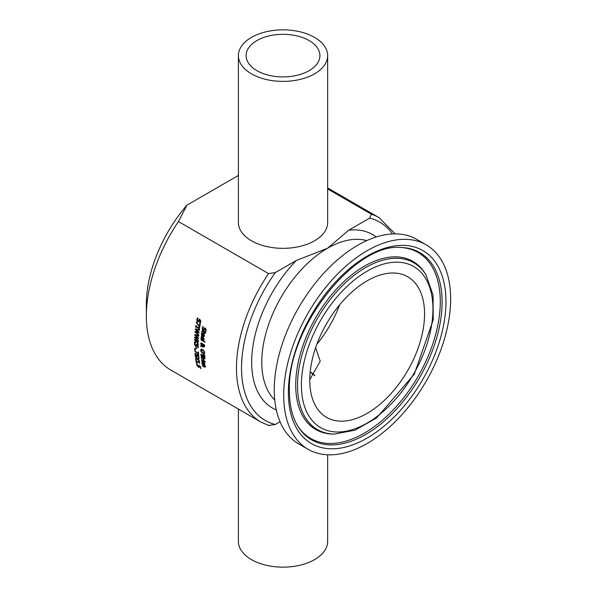 <?xml version="1.0" encoding="UTF-8"?>
<svg xmlns="http://www.w3.org/2000/svg" width="597" height="597" viewBox="0 0 597 597"><rect width="100%" height="100%" fill="white"/><g stroke="black" fill="none" stroke-linecap="round" stroke-linejoin="round"><path stroke-width="0.9" d="M199.607 367.021L198.592 366.759M198.226 366.618L198.719 366.722L198.473 365.379L200.428 366.506A118.057 68.162 120 0 0 200.935 368.61L200.495 368.349A118.057 68.162 -60 0 1 200.099 366.745L199.085 366.162L199.174 367.274L198.361 367.14L196.756 365.118L196.741 364.237L197.279 364.543A118.057 68.162 120 0 0 197.286 364.58L197.197 365.386L198.226 366.618L199.159 366.468L198.667 366.371L199.159 366.468L198.905 365.125M199.159 366.468L199.174 365.939L198.741 366.192M197.189 364.871L197.167 363.983M199.085 366.162L199.458 365.946M201.823 334.559L202.144 332.939M204.39 336.268L203.122 335.939A117.467 67.819 -60 0 1 203.129 335.827L204.002 335.417L203.323 333.969A117.467 67.819 -60 0 1 203.383 333.514L202.39 333.574M203.749 333.73L203.323 333.969A118.057 68.162 120 0 0 203.122 335.82M203.711 335.954L204.398 335.193M202.958 333.76L201.95 333.842L202.032 335.693A118.057 68.162 120 0 0 202.025 335.73L201.51 335.432L201.585 333.38L203.062 333.178L204.39 335.678L203.973 336.507L202.696 336.186A118.057 68.162 -60 0 1 202.958 333.76L203.383 333.514M201.51 335.432L201.883 335.215M202.696 336.186L203.122 335.939M203.995 330.357L202.756 329.32L203.144 326.462M204.517 328.134L204.062 328.738L205.256 328.216L206.084 330.462L205.629 331.738L205.025 331.395A118.057 68.162 -60 0 1 205.032 331.342L205.637 330.253L205.196 328.917L203.07 330.462L202.331 329.566L202.719 326.708L203.346 327.074A118.057 68.162 120 0 0 203.338 327.126L202.614 328.328L203.084 329.76L204.95 327.887M203.517 329.507L204.487 328.492M203.084 329.76L204.181 329.253M204.167 330.066L203.502 330.216M204.51 329.201L205.823 328.828M205.032 331.342L206.092 329.678M205.025 331.395L205.45 331.141A117.467 67.819 -60 0 1 205.458 331.096M205.831 331.365L205.45 331.141M201.517 337.902L201.786 336.312M204.092 339.603L202.831 339.268A117.467 67.819 -60 0 1 202.838 339.171L203.674 338.775L202.973 337.342A117.467 67.819 -60 0 1 203.032 336.887L202.047 336.939M203.383 337.104L202.973 337.342A118.057 68.162 120 0 0 202.816 339.163M203.405 339.297L204.062 338.551M202.607 337.126L201.614 337.201L201.741 339.029A118.057 68.162 120 0 0 201.741 339.059L201.219 338.76L201.241 336.738L202.696 336.559L204.07 339.029L203.674 339.842L202.413 339.514A118.057 68.162 -60 0 1 202.607 337.126L203.032 336.887M202.413 339.514L202.831 339.268M202.137 331.939L202.271 330.798M202.137 331.231L202.779 330.977L204.353 331.887A118.057 68.162 -60 0 1 204.405 331.484L204.801 331.716A118.057 68.162 120 0 0 204.749 332.119L205.562 332.589A118.057 68.162 120 0 0 205.48 333.186L204.667 332.716A118.057 68.162 120 0 0 204.525 333.813L204.129 333.589A118.057 68.162 -60 0 1 204.271 332.484L202.353 331.469L202.144 332.402A118.057 68.162 120 0 0 202.137 332.432L201.711 332.186L202.032 330.85M204.353 331.887L204.726 331.671M205.54 332.73L204.667 332.716M201.711 332.186L202.099 331.962M204.271 332.484L204.696 332.238L202.779 331.223L202.107 331.872M204.129 333.589L204.555 333.342A117.467 67.819 -60 0 1 204.696 332.238M204.943 341.708L201.383 339.648A117.467 67.819 -60 0 1 201.383 339.544M200.958 339.894A118.057 68.162 -60 0 1 200.995 339.32L204.95 341.603A118.057 68.162 120 0 0 204.913 342.178L200.958 339.894L201.383 339.648M201.279 345.514L200.801 343.26L201.861 343.059L202.935 344.521L203.801 344.409L204.39 345.066L204.637 346.096L203.823 346.767L202.898 345.372L201.958 345.879L203.047 346.573A118.057 68.162 120 0 0 203.04 347.155L201.667 346.044L200.719 346.558A118.057 68.162 -60 0 1 200.726 345.805L201.51 345.379M200.719 346.558L201.137 346.32A117.467 67.819 -60 0 1 201.144 345.581M201.137 343.954L201.293 342.894M203.801 344.409L203.361 344.275M202.913 343.999L202.383 343.506L201.099 344.208L201.51 345.387L202.741 344.708L201.958 343.753L201.099 344.208M202.383 343.506L201.517 343.962L202.383 343.506M203.801 345.014L204.226 344.767L203.801 345.014L204.614 345.723M203.786 346.156L204.316 345.894L203.786 346.156L203.092 345.193L203.458 344.924L203.092 345.193M204.204 345.917L204.741 345.648L204.204 345.917M201.667 346.044L201.137 346.32M203.211 346.767L202.084 345.805M201.958 345.879L202.898 345.372M204.517 346.626L203.734 346.059M204.338 346.82L203.823 346.767L204.241 346.529M202.741 344.708L203.167 344.462M201.122 350.357L201.585 348.969M204.577 353.431L202.353 352.536M204.241 352.82L204.607 352.096L204.01 352.954M203.495 350.193L201.532 350.32M201.114 350.558L202.689 352.752L203.823 353.058L204.189 352.334L203.771 351.155L202.622 350.133L201.114 350.558L201.637 349.805M203.823 353.058L204.57 352.118M204.219 353.64L202.719 353.342L201.241 351.984L200.674 350.305L201.159 349.208L202.614 349.536L204.077 350.902L204.622 352.588L204.278 353.603M201.413 356.678L201.01 355.305A118.057 68.162 -60 0 1 200.928 354.096L204.711 356.282A118.057 68.162 120 0 0 204.786 357.394L204.726 358.401L204.062 358.431L203.204 357.379L202.308 357.603L201.719 356.506M203.607 357.125L202.346 357.073M201.42 354.887A117.467 67.819 -60 0 1 201.383 354.357M201.39 354.902A118.057 68.162 120 0 0 201.428 355.357L202.234 357.013L202.801 357.021L202.838 356.342A118.057 68.162 -60 0 1 202.793 355.715L201.39 354.902L203.211 355.469L202.793 355.715M203.249 355.931A117.467 67.819 -60 0 1 203.211 355.469M203.211 355.954A118.057 68.162 120 0 0 203.256 356.588L203.943 357.812L204.361 357.125A118.057 68.162 -60 0 1 204.323 356.596L203.211 355.954L204.719 356.334M204.323 356.596L204.719 356.364M202.734 357.357L203.405 357.245M205.144 358.163L204.107 357.887M204.726 358.401L204.062 358.431L204.487 358.185M202.234 357.013L203.219 356.775L203.256 356.103L202.838 356.342M202.659 356.775L203.219 356.775L202.659 356.775M203.943 357.812L204.741 357.588L204.778 356.887L204.361 357.125M204.368 357.573L204.741 357.588L204.368 357.573M204.808 355.111L204.256 354.752M203.338 354.297L204.801 355.021A118.057 68.162 120 0 0 204.838 355.655L203.361 354.678A118.057 68.162 -60 0 1 203.338 354.297M201.487 360.006A118.057 68.162 -60 0 1 201.42 359.491L204.264 361.133A118.057 68.162 120 0 0 204.331 361.648L201.487 360.006L201.898 359.767M201.249 357.961A118.057 68.162 -60 0 1 201.196 357.439L204.04 359.081A118.057 68.162 120 0 0 204.092 359.603L203.667 359.357L204.196 360.707L203.704 360.424A118.057 68.162 -60 0 1 203.696 360.394L203.264 359.125L201.249 357.961L201.674 357.715L203.689 358.879L204.114 359.887M203.667 359.357L204.047 359.14M203.704 360.424L204.107 360.185L203.696 360.394M203.264 359.125L203.689 358.879M201.711 362.036L201.928 361.133L202.965 361.357L204.674 363.64L204.495 364.327L203.316 363.946A118.057 68.162 -60 0 1 203.002 361.857L202.129 362.275L202.629 363.476A118.057 68.162 120 0 0 202.629 363.506L201.711 362.036L202.182 361.081M204.674 363.64L204.54 364.297M204.92 364.08L203.935 363.812M203.316 363.946L203.711 363.722M203.002 361.857L203.383 361.64M203.368 362.073A118.057 68.162 120 0 0 203.599 363.663L204.278 363.379L203.674 361.886M203.428 361.618L202.555 362.028M202.696 361.454L202.129 362.275M204.144 363.827L204.57 363.215M205.234 361.715L205.226 361.707A117.467 67.819 -60 0 1 205.219 361.655A118.057 68.162 120 0 0 205.301 362.245L204.808 361.954L205.226 361.707M204.808 361.954A118.057 68.162 -60 0 1 204.734 361.372L205.226 361.655M204.241 365.394L202.122 364.17A118.057 68.162 -60 0 1 202.032 363.67L204.875 365.304A118.057 68.162 120 0 0 204.958 365.812L205.204 366.759L204.308 367.058L202.465 365.991A118.057 68.162 -60 0 1 202.368 365.498L204.599 366.707L204.241 365.394L204.637 365.17M202.465 365.991L202.846 365.774M204.726 366.633L205.152 366.118L204.667 365.148M204.599 366.707L205.002 366.207M202.122 364.17L202.51 363.946M205.637 366.506L204.54 366.692M205.204 366.759L205.099 367.259M198.562 321.776L197.331 320.731L197.838 317.805M199.144 320.582L199.853 320.276L198.756 321.47L197.629 321.887L196.906 320.977L197.398 318.059L198.032 318.425A118.057 68.162 120 0 0 198.025 318.47L197.241 319.708L197.667 321.164L199.189 319.492L199.935 319.567L200.704 321.843L200.189 323.156L199.592 322.813A118.057 68.162 -60 0 1 199.599 322.761L200.293 320.029L199.577 320.328L200.532 320.253M200.405 322.783L200.017 322.559A117.467 67.819 -60 0 1 200.032 322.514L200.726 320.932M197.667 321.164L198.794 320.649L198.1 320.917L199.622 319.238M199.592 322.813L200.017 322.559M199.599 322.761L200.032 322.514M198.756 321.47L198.062 321.634M198.697 320.111L199.129 319.858M196.294 322.731A118.057 68.162 -60 0 1 196.413 322.037L199.398 326.171A118.057 68.162 -60 0 1 199.801 323.678L200.249 323.94A118.057 68.162 120 0 0 199.756 326.999L196.294 322.731L196.726 322.484A117.467 67.819 -60 0 1 196.726 322.477L196.92 322.753M199.182 326.671L199.42 326.163M199.398 326.171L199.823 325.925A117.467 67.819 -60 0 1 200.159 323.887M196.077 326.955L196.055 326.947A117.467 67.819 -60 0 1 196.249 325.559M199.473 328.917L199.45 328.91A117.467 67.819 -60 0 1 199.54 328.305L196.525 326.566L196.092 326.813A118.057 68.162 120 0 0 196.01 327.417L195.629 327.193L196.055 326.947M195.629 327.193A118.057 68.162 -60 0 1 195.883 325.35L196.271 325.574A118.057 68.162 120 0 0 196.182 326.178L199.197 327.917L199.629 327.671A117.467 67.819 -60 0 1 199.644 327.522A118.057 68.162 120 0 0 199.413 329.38L199.025 329.156L199.45 328.91M199.025 329.156A118.057 68.162 -60 0 1 199.107 328.551L199.54 328.305M199.107 328.551L196.092 326.813M199.197 327.917A118.057 68.162 -60 0 1 199.286 327.313L199.674 327.537M195.062 332.036A118.057 68.162 -60 0 1 195.137 331.342L198.376 332.208L195.338 329.469A118.057 68.162 -60 0 1 195.42 328.783L199.361 329.76A118.057 68.162 120 0 0 199.279 330.41L196.025 329.544L199.055 332.29A118.057 68.162 120 0 0 198.988 332.917L195.712 332.022L198.801 334.783A118.057 68.162 120 0 0 198.741 335.387L195.062 332.036L195.488 331.79A117.467 67.819 -60 0 1 195.525 331.447M198.801 334.805L197.316 333.454M196.077 329.507L195.764 329.223A117.467 67.819 -60 0 1 195.809 328.872M195.338 329.469L195.764 329.223M195.712 332.022L199.025 332.566M196.025 329.544L199.323 330.059M198.525 338.268L195.271 337.701L198.398 340.432A118.057 68.162 120 0 0 198.376 341.021L194.637 337.701A118.057 68.162 -60 0 1 194.674 337.029L197.876 337.924L194.794 335.208A118.057 68.162 -60 0 1 194.846 334.536L198.734 335.551A118.057 68.162 120 0 0 198.674 336.178L195.465 335.283L198.704 335.827M195.54 335.245L195.219 334.962A117.467 67.819 -60 0 1 195.241 334.641M195.309 337.678L195.062 337.462A117.467 67.819 -60 0 1 195.077 337.141M195.465 335.283L198.54 338.006A118.057 68.162 120 0 0 198.502 338.618L195.271 337.701M194.794 335.208L195.219 334.962M194.637 337.701L195.062 337.462M196.294 341.238L194.547 339.962A118.057 68.162 -60 0 1 194.562 339.365L198.353 341.551A118.057 68.162 120 0 0 198.331 342.148L196.592 341.141L198.286 343.969A118.057 68.162 120 0 0 198.271 344.678L196.622 341.872L194.488 342.603A118.057 68.162 -60 0 1 194.495 341.842L196.719 340.991L194.965 339.715A117.467 67.819 -60 0 1 194.973 339.603M194.488 342.603L194.906 342.357A117.467 67.819 -60 0 1 194.913 341.7M196.055 340.835L196.48 340.588M194.547 339.962L194.965 339.715M196.906 341.678L194.906 342.357M196.592 341.141L198.346 341.671M194.853 344.223L195.129 342.618M196.943 345.767L195.995 346.081L195.189 345.223M197.726 344.76L195.577 346.327L194.413 344.133L194.712 342.865L195.346 343.23A118.057 68.162 120 0 0 195.346 343.275L194.846 344.342L195.488 345.678L196.988 344.014M198.256 347.215L197.92 347.021A117.467 67.819 -60 0 1 197.92 346.984L198.323 346.006M195.488 345.678L196.652 344.544M196.57 344.253L196.234 344.79L197.256 344.365L198.338 346.461L198.1 347.618L197.503 347.267L197.92 347.021M197.503 347.267A118.057 68.162 -60 0 1 197.503 347.223L197.92 346.984M197.503 347.223L197.898 346.253L197.301 345.006L196.712 345.238M196.517 346.014L195.995 346.081M195.98 348.558A118.057 68.162 -60 0 1 195.928 346.932L196.391 347.2A118.057 68.162 120 0 0 196.435 348.827L195.98 348.558L196.398 348.32A117.467 67.819 -60 0 1 196.361 347.185M194.615 349.223A118.057 68.162 -60 0 1 194.585 348.536L195.309 348.954A118.057 68.162 120 0 0 195.338 349.641L194.615 349.223L195.04 348.976M194.719 350.902A118.057 68.162 -60 0 1 194.674 350.297L198.159 354.148A118.057 68.162 -60 0 1 198.003 351.976L198.45 352.237A118.057 68.162 120 0 0 198.644 354.894L194.719 350.902L195.047 350.708M198.077 354.566L198.271 354.081M198.159 354.148L198.562 353.909M197.659 356.275L196.443 355.931M197.234 356.521L195.413 355.521L194.935 354.297L195.04 353.342L195.577 353.648A118.057 68.162 120 0 0 195.585 353.693L195.376 354.566L196.309 355.857L196.831 355.939L196.756 354.491L198.711 355.618L197.308 355.312L197.159 356.573M196.309 355.857L197.249 355.693L196.734 355.611L197.249 355.693L197.182 354.252M196.794 355.961L196.928 355.364M195.376 354.215L195.465 353.096M198.711 355.618A118.057 68.162 120 0 0 198.95 357.879L198.502 357.625L198.891 357.402M198.502 357.625A118.057 68.162 -60 0 1 198.316 355.894L198.711 355.67M198.316 355.894L197.308 355.312M196.92 358.491L195.279 356.618A118.057 68.162 -60 0 1 195.204 356.028L197.271 358.424L198.995 358.26A118.057 68.162 120 0 0 199.077 358.879L197.726 358.991L199.353 360.827A118.057 68.162 120 0 0 199.443 361.401L197.383 359.066L195.652 359.215A118.057 68.162 -60 0 1 195.555 358.603L197.197 358.334M195.652 359.215L196.085 358.969A117.467 67.819 -60 0 1 196.017 358.566M197.383 359.066L196.085 358.969M197.726 358.991L199.047 358.67M199.316 362.506L198.838 362.23M196.361 361.297A118.057 68.162 120 0 0 196.495 361.998L196.107 361.775A118.057 68.162 -60 0 1 195.756 359.842L196.144 360.066A118.057 68.162 120 0 0 196.271 360.789L198.808 362.252A118.057 68.162 -60 0 1 198.682 361.528L199.697 362.857A118.057 68.162 120 0 0 199.771 363.267L196.361 361.297L196.756 361.066M196.42 363.334A118.057 68.162 -60 0 1 196.294 362.707L197.017 363.125A118.057 68.162 120 0 0 197.144 363.752L196.42 363.334L196.853 363.088A117.467 67.819 -60 0 1 196.838 363.021M327.649 188.95L371.379 214.204L369.692 218.092L348.745 230.188L327.537 248.262L296.224 260.508L275.277 272.605L268.538 273.575L178.413 221.539L186.965 205.129A104.012 60.051 120 0 0 146.347 304.522L146.347 315.992A118.057 68.162 -60 0 1 178.413 221.539M268.538 273.575A118.057 68.162 120 0 0 260.926 422.072L170.802 370.036A118.057 68.162 -60 0 1 146.347 315.992M310.179 372.17A36.895 21.298 180 0 1 314.671 375.647M314.835 375.468A37.193 21.47 -0 0 0 310.201 371.931M238.39 409.057L238.39 541.382A44.626 25.768 -0 0 0 283.015 567.15A44.626 25.768 -0 0 0 327.649 541.382L327.649 454.81M256.926 70.677A36.895 21.298 180 0 1 246.121 55.618A36.895 21.298 180 0 1 283.015 34.313A36.895 21.298 180 0 1 319.91 55.618A36.895 21.298 180 0 1 297.134 75.297A36.895 21.298 180 0 1 256.926 70.677M251.456 73.834A44.626 25.768 180 0 1 238.39 55.618A44.626 25.768 180 0 1 283.015 29.85A44.626 25.768 180 0 1 327.649 55.618A44.626 25.768 180 0 1 300.097 79.423A44.626 25.768 180 0 1 251.456 73.834M283.687 395.281A118.057 68.162 -60 0 1 335.223 276.471A118.057 68.162 -60 0 1 426.198 244.845A118.057 68.162 -60 0 1 426.198 381.17A118.057 68.162 -60 0 1 308.142 449.325A118.057 68.162 -60 0 1 283.687 395.281M309.776 380.222A81.162 46.864 -60 0 1 345.208 298.537A81.162 46.864 -60 0 1 407.751 276.792A81.162 46.864 -60 0 1 407.751 370.513A81.162 46.864 -60 0 1 326.589 417.378A81.162 46.864 -60 0 1 309.776 380.222M327.649 55.618L327.649 222.562A44.626 25.768 180 0 1 300.097 246.367A44.626 25.768 180 0 1 251.456 240.778A44.626 25.768 180 0 1 238.39 222.562L238.39 55.618M268.538 425.452L275.277 424.482L280.038 421.736M186.965 205.129L238.39 175.451M315.626 347.693L320.208 361.2L309.776 379.677M308.142 449.325L298.716 443.884A118.057 68.162 -60 0 1 274.262 389.841A118.057 68.162 -60 0 1 325.798 271.031A118.057 68.162 -60 0 1 416.773 239.404L426.198 244.845M198.361 367.14L198.794 366.886M196.756 365.118L197.174 364.879M201.398 334.805L201.801 334.574M201.39 334.096L201.816 333.857M202.958 336.335L203.383 336.089M202.174 328.119L202.599 327.872M202.331 329.566L202.719 329.343M205.637 330.253L206.069 329.999M201.099 338.148L201.48 337.924M201.07 337.447L201.495 337.208M202.667 339.663L203.092 339.424M202.92 331.708L203.346 331.462M200.689 343.805L201.114 343.566M202.622 350.133L203.04 349.894M200.674 350.305L201.099 350.066M202.719 353.342L203.137 353.096M201.01 355.305L201.405 355.073M203.577 364.095L204.002 363.849M204.308 367.058L204.734 366.812M200.256 321.634L200.689 321.387M196.906 320.977L197.308 320.746M196.794 319.507L197.226 319.253M197.898 346.253L198.294 346.021M194.413 344.133L194.831 343.887M196.368 356.409L196.794 356.17M194.935 354.297L195.353 354.058M316.835 344.297A81.162 46.864 120 0 0 339.589 304.888M400.983 247.494A108.139 62.439 -60 0 1 419.706 377.416A108.139 62.439 -60 0 1 297.821 426.161C292.306 417.087 289.5 405.408 289.426 391.117C286.612 328.783 354.715 242.643 400.983 247.494M288.381 392.572A111.43 64.334 120 0 0 406.564 403.132A111.43 64.334 120 0 0 406.564 245.546A111.43 64.334 120 0 0 288.381 392.572M400.229 247.479A107.378 61.998 -60 0 1 418.049 376.461A107.378 61.998 -60 0 1 297.44 425.519M301.388 385.065A93.035 53.715 -60 0 1 400.065 262.314A93.035 53.715 -60 0 1 400.065 393.878A93.035 53.715 -60 0 1 301.388 385.065M297.522 385.52A96.318 55.611 120 0 0 334.148 434.116L355.036 430.161L376.625 417.915L414.251 374.274L433.235 319.858L433.049 295.045L426.027 274.971A96.318 55.611 120 0 0 349.424 279.172A96.318 55.611 120 0 0 297.522 385.52M334.148 434.116L332.626 434.079A97.08 56.051 -60 0 1 295.716 385.095A97.08 56.051 -60 0 1 348.029 277.903A97.08 56.051 -60 0 1 425.236 273.68L426.027 274.971M275.277 424.482A114.49 66.103 -60 0 1 275.277 272.605M296.224 260.508A100.147 57.819 120 0 0 276.329 409.952M274.754 399.983A93.005 53.7 -60 0 1 261.77 362.17A93.005 53.7 -60 0 1 327.537 248.262A93.005 53.7 -60 0 1 366.767 240.606M376.192 236.979A100.147 57.819 120 0 0 348.745 230.188M369.692 218.092A114.49 66.103 -60 0 1 392.498 233.934M395.132 233.875L378.991 217.584A118.057 68.162 120 0 0 371.379 214.204M199.129 366.491L198.697 366.737M203.771 335.924L204.189 335.686M202.577 333.395L202.152 333.641M203.973 329.544L203.525 329.805M205.196 328.619L204.764 328.872M203.458 339.268L203.883 339.029M202.226 336.76L201.808 337.007M202.696 331.245L202.271 331.492M201.331 343.671L201.756 343.432M204.159 346.215L204.584 345.969M203.316 344.984L203.741 344.745M203.928 353.014L204.346 352.775M202.696 357.125L203.114 356.887M204.271 357.879L204.689 357.64M204.189 363.804L204.614 363.558M205.107 366.439L204.681 366.685M199.846 319.985L199.413 320.238M198.54 320.962L198.114 321.208M197.316 344.7L196.898 344.939M196.316 345.499L195.891 345.745M269.031 425.668L260.926 422.072M378.991 217.584L327.649 187.943"/></g></svg>
